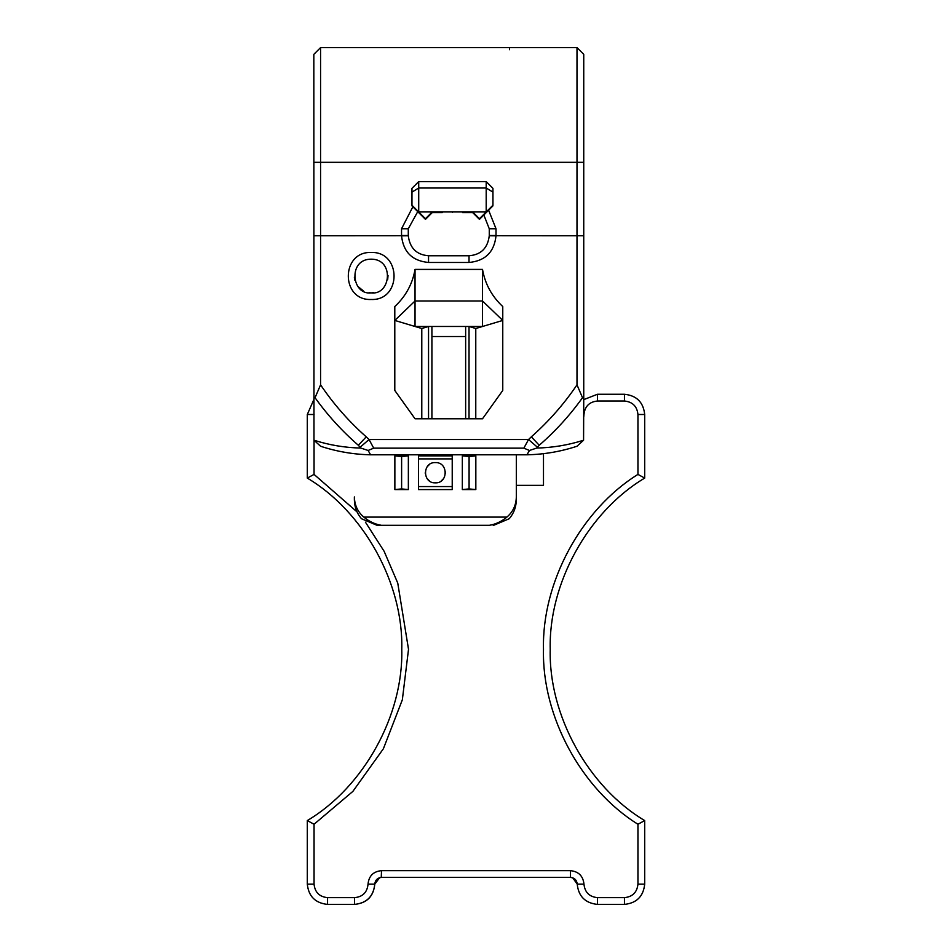 <?xml version="1.0" encoding="UTF-8"?>
<svg xmlns="http://www.w3.org/2000/svg" width="952" height="952" viewBox="0 0 952 952"><rect width="100%" height="100%" fill="white"/><g stroke="black" fill="none" stroke-linecap="round" stroke-linejoin="round"><path stroke-width="1.43" d="M429.352 464.576L427.246 466.67M425.258 472.692L425.282 473.465M427.234 478.701L429.376 480.831M435.35 482.795L436.087 482.771M441.312 480.843L443.465 478.713M445.417 473.489L445.405 471.835M435.385 462.601L435.35 462.601C448.404 461.982 448.404 483.461 435.35 482.842C422.295 483.461 422.295 461.982 435.35 462.601C448.404 461.982 448.404 483.461 435.35 482.842C422.295 483.461 422.295 461.982 435.35 462.601M363.819 517.103C357.714 511.855 354.56 505.131 354.37 496.932L354.37 499.598C354.465 506.904 356.833 513.283 361.474 518.733L377.456 525.48L489.34 525.314C495.671 524.266 501.525 521.529 506.892 517.103L363.819 517.103C369.174 521.529 375.028 524.266 381.371 525.314L377.456 525.48M516.329 496.932L516.329 454.806L516.329 496.932C516.139 505.131 512.997 511.855 506.892 517.103M516.329 499.598C516.234 506.904 513.866 513.283 509.225 518.733L493.255 525.48M381.371 525.314L489.34 525.314M354.37 496.932L354.37 499.598M462.339 489.59L475.833 489.59L469.086 488.911L462.339 489.59L462.339 455.853L469.086 456.532L475.833 455.853L462.339 455.853M475.833 455.853L475.833 489.59M418.475 489.59L452.224 489.59L452.224 486.555L418.475 486.555L418.475 489.59M452.224 455.853L418.475 455.853L418.475 458.888L452.224 458.888L452.224 455.853M408.36 455.853L408.36 489.59L401.613 488.911L394.866 489.59L394.866 455.853L401.613 456.532L408.36 455.853L394.866 455.853M394.866 489.59L408.36 489.59M401.613 456.532L401.613 488.911M418.475 458.888L418.475 486.555M452.224 458.888L452.224 486.555M469.086 456.532L469.086 488.911M492.946 192.114L492.946 188.341L486.198 181.594L486.198 188.008L492.946 192.114L492.946 205.227L479.451 218.722L472.704 211.951L432.208 211.951L425.461 218.722L418.713 211.951L418.713 181.594L411.966 188.341L411.966 192.114L418.713 188.008L486.198 188.008L486.198 211.951L472.704 211.951M432.208 211.951L418.713 211.951L411.966 205.227L411.966 192.114M452.462 212.248C465.516 212.653 465.516 212.653 452.462 212.248C439.396 212.653 439.396 212.653 452.462 212.248M486.198 181.594L418.713 181.594M313.827 399.614L307.306 414.501L307.306 478.082L314.053 474.405L314.053 440.276M583.743 416.964L583.969 414.501C584.825 406.361 589.324 401.863 597.463 401.006L624.452 401.006C632.592 401.863 637.09 406.361 637.947 414.501L637.947 474.405C581.184 509.629 541.819 582.541 543.485 649.323C541.819 716.118 581.184 789.018 637.947 824.253L644.694 820.576C588.169 786.971 548.507 715.071 550.232 649.323C548.507 583.588 588.169 511.688 644.694 478.082L644.694 414.501C643.409 402.291 636.662 395.544 624.452 394.259L597.463 394.259L583.743 399.614M637.947 474.405L644.694 478.082M637.947 824.253L637.947 884.158C637.09 892.298 632.592 896.796 624.452 897.653L597.463 897.653C589.324 896.796 584.825 892.298 583.969 884.158C583.112 876.018 578.614 871.52 570.474 870.663L381.526 870.663C373.327 871.461 368.829 875.959 368.031 884.158C367.234 892.357 362.736 896.855 354.537 897.653L327.548 897.653C319.408 896.796 314.91 892.298 314.053 884.158L314.053 824.253L307.306 820.576L307.306 884.158C308.591 896.367 315.338 903.115 327.548 904.4L354.537 904.4C366.829 903.198 373.577 896.451 374.779 884.158C375.207 880.088 377.456 877.839 381.526 877.411L570.474 877.411C574.544 877.839 576.793 880.088 577.221 884.158C578.507 896.367 585.254 903.115 597.463 904.4L624.452 904.4C636.662 903.115 643.409 896.367 644.694 884.158L644.694 820.576M307.306 478.082C363.831 511.688 403.493 583.588 401.768 649.323C403.493 715.071 363.831 786.971 307.306 820.576M314.053 824.253L352.871 791.398L383.394 748.736L402.339 699.815L408.515 649.323L397.757 583.088L384.12 551.279L365.413 522.136M357.071 511.938L314.053 474.405M583.969 884.158L577.221 884.158L572.699 877.792L570.474 877.411L570.474 870.663M354.537 897.653L354.537 904.4C366.746 903.115 373.493 896.367 374.779 884.158L379.634 877.684M381.526 870.663L381.252 877.411M543.485 453.664L543.485 485.353L516.329 485.353M465.647 336.52L431.91 336.52M431.91 418.773L431.91 326.476L415.036 326.476L415.036 300.987L482.521 300.987L502.763 320.431L475.774 328.5L469.027 326.476L482.521 326.476L482.521 269.416C485.056 283.91 491.803 296.298 502.763 306.556L502.763 390.451L482.521 418.773L415.036 418.773L394.794 390.451L394.794 306.556C405.766 296.298 412.513 283.91 415.036 269.416L415.036 300.987L394.794 320.431L421.784 328.5L428.543 326.476L428.543 418.773M431.91 326.476L469.027 326.476L469.027 418.773M475.774 418.773L475.774 328.5M465.647 326.476L465.647 418.773M421.784 418.773L421.784 328.5M412.87 206.786L401.542 228.766L401.542 235.822C403.315 252.042 412.311 260.931 428.543 262.478L469.027 262.478C485.246 260.931 494.243 252.042 496.016 235.822L496.016 228.766L488.614 210.202M483.842 214.974L489.268 228.766L489.268 235.751C487.721 248.139 480.974 254.803 469.027 255.755L428.543 255.755C416.595 254.803 409.848 248.139 408.289 235.751L408.289 228.766L417.738 211.641M373.708 448.154L369.043 439.526L366.222 436.837C348.753 421.367 333.533 404.041 320.574 384.846L320.574 47.6L576.995 47.6L576.995 384.846C564.024 404.041 548.804 421.367 531.335 436.837L528.515 439.526L523.862 448.154L373.708 448.154L368.115 450.474L370.602 454.806L526.956 454.806L529.455 450.474L523.862 448.154M368.924 292.74L371.185 292.895C351.336 295.37 347.813 258.944 371.185 259.17C394.533 258.956 391.034 295.346 371.185 292.907L373.743 292.692M371.173 299.487C401.708 300.737 401.649 251.387 371.185 252.458C340.697 251.364 340.649 300.772 371.173 299.487M387.702 279.4L388.035 275.473M354.358 277.199L354.858 280.281M357.94 286.469L363.581 291.086M576.995 384.846L582.517 397.71L583.743 398.103L583.576 440.217C568.356 445.072 552.731 447.69 536.726 448.059L529.455 450.474M536.726 448.059L539.225 445.274C555.48 431.149 569.915 415.286 582.517 397.71M526.956 454.806C544.032 454.437 560.716 451.593 576.995 446.25L583.576 440.217M576.995 47.6L583.743 54.347L583.743 398.103M509.51 49.718L509.51 47.6M320.574 384.846L315.041 397.71C327.655 415.286 342.089 431.149 358.345 445.274L360.832 448.059C344.826 447.69 329.213 445.072 313.982 440.217L320.574 446.25C336.853 451.593 353.525 454.437 370.602 454.806M313.982 440.217L313.827 54.347L320.574 47.6M313.827 398.103L315.041 397.71M360.832 448.059L368.115 450.474M314.053 414.501L307.306 414.501M307.306 884.158L314.053 884.158M327.548 904.4L327.548 897.653M374.779 884.158L368.031 884.158M597.463 904.4L597.463 897.653M624.452 904.4L624.452 897.653M644.694 884.158L637.947 884.158M597.463 401.006L597.463 394.259M624.452 401.006L624.452 394.259M637.947 414.501L644.694 414.501M408.289 228.766L401.542 228.766M401.542 235.513L408.289 235.513M489.268 228.766L496.016 228.766M489.268 235.513L496.016 235.513M489.268 235.691L583.743 235.751M313.827 235.751L408.289 235.691M496.016 235.822L489.268 235.751M469.027 255.755L469.027 262.478M428.543 255.755L428.543 262.478M408.289 235.751L401.542 235.822M313.827 162.316L583.743 162.316M360.177 447.178L369.043 439.526L528.515 439.526L537.38 447.178M482.521 269.416L415.036 269.416M531.335 436.837L539.225 445.274M358.345 445.274L366.222 436.837M411.966 205.87L425.461 219.376L432.208 212.617L442.335 212.617M462.577 212.617L472.704 212.617L479.451 219.376L492.946 205.87"/></g></svg>
